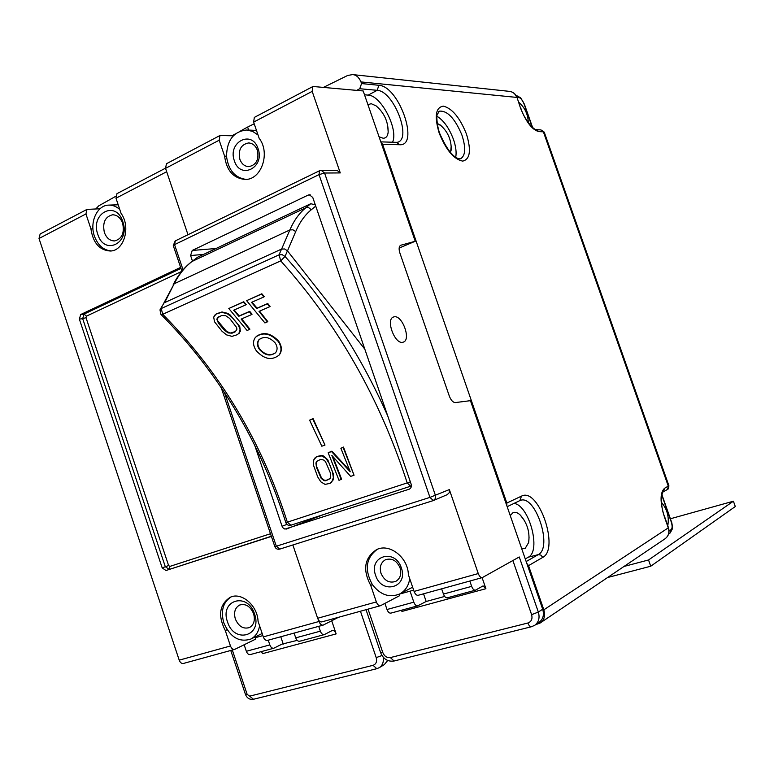 <?xml version="1.0" encoding="UTF-8"?>
<svg xmlns="http://www.w3.org/2000/svg" width="774" height="774" viewBox="0 0 774 774"><rect width="100%" height="100%" fill="white"/><g stroke="black" fill="none" stroke-linecap="round" stroke-linejoin="round"><path stroke-width="1.16" d="M607.609 577.52L650.731 566.229L648.535 559.97L624.008 566.452M648.535 559.97L733.413 501.204L735.3 506.525L650.731 566.229M733.413 501.204L670.39 518.774M115.645 196.364L98.791 205.816L95.782 208.932M86.727 209.531L40.142 234L39.01 238.498L179.21 660.154C180.216 662.67 181.638 663.763 183.486 663.434L234.58 649.415M387.697 660.483L384.252 664.682L379.25 667.681C382.549 665.456 383.865 661.954 383.198 657.174M338.49 617.294L323.203 625.102C321.481 625.392 320.078 624.183 319.004 621.483L318.549 620.119M254.975 637.021L255.672 639.111L234.715 649.386C232.906 649.696 231.494 648.554 230.458 645.971L225.302 630.558L227.111 629.717M225.302 630.558C217.736 615.649 219.371 604.552 230.217 597.276C241.43 591.713 257.568 605.442 258.052 621.241L263.315 636.886C264.35 639.518 265.763 640.679 267.543 640.379L323.077 625.14M165.491 168.181L116.98 193.645L115.994 198.231L121.083 213.401C131.048 226.888 124.111 250.834 110.421 251.028C99.546 250.35 93.044 242.968 90.935 228.901L85.933 213.953L86.988 209.406L100.001 208.767M271.393 536.421L165.975 570.506L162.192 567.884L79.354 319.111L80.709 314.525L180.623 267.388M318.714 626.34L320.349 631.168C321.355 633.722 322.681 634.864 324.325 634.603L332.239 630.51C333.855 630.249 335.152 631.381 336.148 633.906L331.707 620.777M294.11 633.084L295.716 637.863C296.723 640.388 298.048 641.511 299.712 641.24L324.2 634.632M297.206 640.379L282.007 644.113L273.832 648.215C272.148 648.506 270.813 647.393 269.826 644.906L268.239 640.185M261.438 651.563L262.589 653.662L336.148 633.906M280.769 636.75L283.265 644.152M244.158 644.771L246.335 651.292C247.322 653.749 248.657 654.843 250.36 654.552L273.706 648.254M92.948 228.785L90.935 228.901M119.767 209.483C116.419 206.484 112.781 205.033 108.853 205.11C97.195 205.042 89.339 222.177 94.409 236.118C97.94 245.445 103.619 250.379 111.427 250.911M122.805 221.654C130.622 243.142 104.277 256.136 97.805 234.387C89.968 213.353 116.023 199.663 122.805 221.654M122.631 223.222C124.643 233.013 121.963 238.914 114.61 240.937C109.937 240.888 106.522 238.082 104.374 232.5C102.352 222.622 105.09 216.72 112.578 214.785C117.164 214.911 120.512 217.726 122.631 223.222M262.879 635.599L255.207 637.718M231.116 596.918C222.999 602.269 220.571 610.928 223.812 622.886C230.11 637.196 239.069 642.604 250.699 639.111C255.517 636.605 258.477 632.174 259.59 625.798M254.559 614.014C262.638 636.238 234.106 644.065 227.488 621.832C219.39 600.053 247.603 591.491 254.559 614.014M253.591 613.685C255.333 620.197 253.959 624.821 249.47 627.54C243.355 629.339 238.644 626.476 235.335 618.958C233.584 612.369 235.006 607.735 239.611 605.045C245.648 603.372 250.312 606.245 253.591 613.685M387.735 125.959L388.18 131.996C388.113 121.421 384.088 112.704 376.087 105.854L371.162 103.677L367.95 104.732M379.047 136.785L383.14 138.236C386.081 138.207 387.764 136.127 388.18 131.996M376.087 105.854L378.892 108.428M529.048 537.185L528.671 542.477C529.996 532.086 527.2 522.953 520.283 515.068C517.574 512.514 515.116 511.73 512.891 512.727L510.269 515.619M521.705 548.65L525.236 548.34L528.671 542.477M520.283 515.068L524.056 520.051M667.981 524.501L667.778 525.701C669.297 517.022 667.217 509.273 661.509 502.423M437.107 123.211L441.77 126.326M451.184 146.199L450.594 152.662M248.657 130.09L247.622 127.042L240.695 130.903M235.393 133.873L232.016 135.75M247.622 127.042L254.211 123.801M526.813 563.375L528.536 565.639L543.841 609.815C545.399 615.891 544.199 620.284 540.223 622.983L535.511 624.763M380.934 142.222L382.569 144.264L506.844 503.042L506.864 505.78M323.406 87.414L347.613 75.494L352.567 74.594C356.156 74.826 358.952 77.274 360.974 81.918L361.545 83.573L359.765 88.729L377.17 90.316L368.192 95.115L364.506 94.796M392.534 142.232C398.745 129.616 381.108 95.26 368.192 95.115M356.659 90.374L359.765 88.729M525.265 558.925L528.303 557.203C541.51 551.088 529.126 505.045 513.994 503.419M455.712 157.277C456.641 152.497 455.896 146.576 453.496 139.494C449.23 128.174 443.696 120.415 436.904 116.206M364.825 349.171L287.435 250.834L285.035 256.465L280.73 260.886L162.724 314.283C220.203 372.304 261.738 441.596 287.348 522.179L410.365 481.873M410.462 486.266L290.85 525.227L410.626 486.227L411.391 485.898L410.626 486.227L407.201 482.908C379.657 398.068 337.493 324.054 280.73 260.886L279.056 254.83L281.523 249.093L284.639 248.967L287.435 250.834M285.848 522.673L287.348 522.179L290.85 525.227C288.479 525.759 286.815 524.898 285.848 522.673C260.199 441.935 218.587 372.526 161.021 314.447M160.276 309.271L164.088 302.866L159.986 309.861L160.818 314.254L162.724 314.283L161.215 308.536L279.056 254.83L282.191 254.685L285.035 256.465C327.025 303.031 361.245 356.146 387.687 415.802M281.523 249.093L164.088 302.866M191.855 261.573L197.544 257.258L310.771 203.717L315.308 204.868M256.378 336.361C263.624 331.504 271.084 333.139 278.737 341.266C281.997 346.355 282.2 350.864 279.375 354.773L278.534 355.663M314.757 458.169L316.692 456.544L321.723 455.422L323.687 456.041L327.808 459.862L333.565 474.491L333.11 480.006L330.092 483.363L325.07 484.389L320.813 481.834L317.708 476.91L313.47 465.174L313.77 459.824L316.353 456.95L321.384 455.828L325.777 458.227L329.018 463.046L332.472 471.83L333.371 477.548L331.727 482.134M332.762 456.399L341.595 479.145L339.012 480.335L328.176 452.761L331.533 451.581L350.225 471.792L340.889 448.272L343.143 447.469L354.047 475.236L350.641 476.387L331.853 455.431L341.257 479.58M340.889 448.272L343.482 447.072L354.047 475.236M328.176 452.761L331.862 451.174L349.703 470.408M309.619 420.176L313.122 418.618L324.993 445.079L321.82 446.211L309.619 420.176L312.783 419.005L324.993 445.079M214.446 315.473L216.43 313.789L222.003 311.97L227.624 313.325L230.023 314.834L239.756 326.522L240.375 331.33L237.531 334.629L231.997 336.361L226.579 334.89L221.964 331.195L214.524 321.781L213.672 317.079L216.014 314.138L221.596 312.319L227.217 313.683L232.007 317.33L237.85 324.345L240.085 329.105L239.147 333.313M241.652 318.878L249.915 329.163L247.119 330.546L228.794 308.507L243.355 302.092L245.784 304.888L233.632 310.229L238.808 316.285L249.325 311.709L251.666 314.544L241.149 319.101L249.528 329.521M234.145 309.997L239.205 315.937L249.721 311.361L252.063 314.196L251.666 314.544M228.794 308.507L243.762 301.734L246.18 304.54L245.784 304.888M259.513 311.148L267.765 321.558L264.931 322.952L246.616 300.651L261.438 294.12L263.866 296.955L251.502 302.382L256.668 308.516L267.369 303.863L269.71 306.736L259.009 311.371L267.388 321.907M252.014 302.16L257.065 308.168L267.756 303.514L270.097 306.388L269.71 306.736M246.616 300.651L261.835 293.772L264.253 296.606L263.866 296.955M259.551 339.138L259.261 339.457C257.21 342.214 257.394 345.436 259.803 349.122C264.969 354.85 270.155 356.117 275.38 352.915M316.837 461.227L316.247 464.574L316.818 467.012L321.51 477.955L324.461 480.277L326.164 480.364L330.121 478.487M218.539 316.856L217.291 319.13L217.697 320.852L226.656 331.524L230.526 333.014L235.635 331.466M256.31 350.767C252.904 345.62 252.643 341.111 255.517 337.232C262.686 331.756 270.31 333.217 278.379 341.624C281.63 346.694 281.842 351.193 279.008 355.131C271.819 360.79 264.253 359.339 256.31 350.767M259.435 349.471C265.124 355.576 270.532 356.621 275.66 352.596C277.692 349.79 277.527 346.568 275.196 342.94C269.449 336.922 264.011 335.877 258.884 339.805C256.833 342.592 257.016 345.814 259.435 349.471M320.736 459.34L316.556 461.468L315.927 462.997L316.469 467.419L321.171 478.38L324.122 480.702L325.815 480.789L330.034 478.68L330.701 477.113L330.237 472.595L325.486 461.633L324.035 460.162L320.736 459.34M221.625 315.492L217.262 318.046L216.884 319.488L218.481 323.222L224.334 330.179L228.195 332.936L232.103 333.159L235.277 331.794L236.931 329.192L236.583 327.431L229.607 318.375L225.621 315.657L221.625 315.492M399.142 248.057L415.241 241.265L363.18 90.955L313.431 86.524L312.735 86.62L312.183 91.38L340.27 172.921L337.009 170.309L321.268 170.367L324.567 173.028L319.023 174.624L174.547 244.632L173.308 245.697L181.909 271.19M415.241 241.265L400.758 245.252C398.929 246.306 398.639 248.899 399.877 253.001L449.326 396.085C451 400.322 453.003 402.49 455.344 402.577L470.447 400.671L542.68 609.215C544.316 614.866 543.125 619.239 539.11 622.354L534.747 625.286C538.781 622.161 539.971 617.758 538.336 612.07L542.68 609.215M447.285 494.625L449.365 492.554L449.346 489.584L478.274 573.563C479.425 576.475 480.78 577.81 482.347 577.588L519.257 556.97L538.336 612.07L531.612 614.662L512.891 560.531M394.111 316.837L393.54 316.992C385.394 319.207 394.827 344.72 402.877 342.253L403.322 342.118C411.4 339.863 402.238 314.708 394.111 316.837M310.577 195L308.197 195.077L309.387 194.787L312.764 197.457L411.129 484.118C411.749 486.507 411.129 488.181 409.282 489.158L409.465 489.081M254.81 445.592L282.065 526.252L283.207 528.12L284.938 529.106L409.098 489.226M308.197 195.077L192.213 250.457L190.588 255.536L192.474 261.099M221.083 387.319L274.828 546.618L276.318 546.231L224.363 392.263M219.719 135.643L166.439 163.74L165.549 168.364L187.985 234.725M399.113 594.258L399.607 595.699L380.518 605.694C378.844 605.955 377.451 604.707 376.348 601.93L317.64 618.262L292.862 544.973M317.64 618.262C318.714 620.961 320.117 622.17 321.849 621.89L380.402 605.723M401.406 610.26L401.948 611.441L485.908 588.704L482.096 577.656M423.542 593.822L426.164 601.485L444.673 596.444M485.908 588.704L483.073 585.899L475.517 590.156C474.017 590.369 472.74 589.101 471.656 586.363L469.828 581.042M426.164 601.485L417.737 605.829C416.189 606.061 414.883 604.842 413.829 602.172L410.065 591.162M441.644 588.821L443.444 594.074C444.508 596.783 445.805 598.021 447.333 597.799L475.41 590.185M384.93 603.41L387.01 609.506C388.055 612.147 389.361 613.347 390.947 613.105L417.631 605.858M399.297 594.161L413.655 590.156M409.746 578.71C408.604 585.812 405.276 590.891 399.742 593.939C389.535 598.079 380.421 594.974 372.381 584.622L370.736 585.434L376.348 601.93M370.736 585.434C362.416 569.77 364.37 557.822 376.609 549.608C389.516 542.98 408.091 557.444 408.362 574.656L414.09 591.423C415.203 594.248 416.586 595.535 418.221 595.283L482.231 577.617M256.465 130.39L246.645 130.013C233.69 131.406 226.976 140.123 226.511 156.184L224.615 156.164L219.187 140.2L219.961 135.527L233.303 135.798M224.615 156.164C226.53 170.464 233.313 178.233 244.961 179.442C261.196 180.226 270.765 153.107 259.174 138.333L253.63 122.118L254.327 117.406L312.522 86.736M340.27 172.921L324.567 173.028L435.443 495.437L435.462 498.466L433.363 500.565L429.947 497.392L449.346 489.584M319.962 170.677L321.268 170.367L319.536 170.754L319.023 174.624L429.947 497.392L276.318 546.231L279.753 549.114L433.15 500.633M377.412 549.259C365.918 557.754 364.244 569.538 372.381 584.622M401.338 567.874C395.117 547.924 368.269 556.051 375.613 575.343C381.563 595.061 408.653 587.524 401.338 567.874M400.061 567.826C396.694 560.502 391.838 557.802 385.471 559.737C380.808 562.524 379.318 567.061 381.011 573.36C384.417 580.79 389.351 583.461 395.795 581.371C400.322 578.546 401.745 574.027 400.061 567.826M246.645 130.013L252.624 131.396L258.023 134.966M226.511 156.184C228.282 169.951 234.745 177.691 245.919 179.404M258.09 148.676C252.024 129.239 227.295 142.213 234.377 160.798C240.182 180.061 265.153 167.629 258.09 148.676M257.403 150.301C255.633 145.725 252.721 143.267 248.667 142.938C241.014 144.428 238.073 149.866 239.843 159.27C241.643 163.933 244.613 166.391 248.754 166.652C256.281 165.065 259.164 159.608 257.403 150.301M381.969 655.52L376.203 657.619L360.452 611.237M232.326 650.034L247.158 694.375L249.644 696.155L373.068 665.321C376.145 664.131 377.199 661.567 376.203 657.619M373.068 665.321L376.812 668.688L379.25 667.681M249.644 696.155L253.466 699.27L376.667 668.726M247.158 694.375L245.474 694.462L230.758 650.47M179.21 660.154L230.458 645.971M263.315 636.886L319.004 621.483M85.933 213.953L39.01 238.498M166.681 171.722L115.994 198.231M295.716 637.863L320.349 631.168M246.335 651.292L269.826 644.906M270.484 533.731L169.864 566.413L168.606 565.542L86.001 317.669L86.456 316.14L181.726 271.413M165.975 570.506L271.335 536.247M79.354 319.111L82.683 318.665L165.307 566.703L169.09 569.316L169.864 566.413M162.192 567.884L168.606 565.542M180.971 268.423L84.037 314.099L82.683 318.665L86.001 317.669M80.709 314.525L84.037 314.099L86.456 316.14M538.849 131.599L536.411 129.664L540.968 129.916L543.387 131.832L538.849 131.599C532.202 129.906 526.068 122.002 520.447 107.886L517.08 97.592M540.968 129.916L544.238 132.122L543.387 131.832L668.281 486.111L664.537 488.288C659.941 492.651 659.922 502.249 664.469 517.061L668.281 527.868L543.841 609.815M528.536 565.639L542.738 557.396C559.641 549.095 538.994 488.026 522.024 495.873L506.844 503.042M382.569 144.264L399.539 144.728C419.624 146.47 399.684 87.462 379.55 85.353L361.545 83.573M360.974 81.918L516.761 97.408C515.387 93.906 512.998 91.893 509.592 91.38C513.152 91.913 515.648 93.964 517.061 97.534L520.447 107.886M466.499 134.183C471.395 150.417 470.118 159.386 462.668 161.108C453.835 159.289 445.988 149.924 439.148 132.983C434.214 116.148 435.665 107.209 443.483 106.144C452.355 108.553 460.027 117.9 466.499 134.183M668.842 485.55L544.286 132.257M517.022 97.427L519.141 97.63C520.96 98.172 522.605 100.301 524.075 104.026L532.231 127.188M532.599 127.517L524.366 104.142L520.641 97.824L516.897 95.753L519.141 97.63M378.902 85.266L377.17 90.316L377.741 90.384C393.898 91.835 411.865 138.323 397.778 142.222L396.598 142.348L399.539 144.728M521.473 496.105L519.896 500.584L507.173 506.68M519.896 500.584L520.176 500.468C535.202 493.851 553.149 547.47 538.24 554.639L540.91 555.093L542.738 557.396M528.303 557.203L538.24 554.639L526.175 561.537M668.455 527.645L668.281 527.868C669.616 532.454 668.552 536.072 665.098 538.743L540.562 622.741M661.818 495.147L671.193 521.763C672.413 525.672 672.413 528.265 671.213 529.542L669.055 530.964M671.213 529.542L670.207 532.928L672.403 528.816C672.838 529.59 671.948 521.995 671.377 521.579L671.193 521.763M671.368 521.55L661.915 494.712M664.469 517.061L664.673 516.877C659.545 505.412 662.031 490.426 663.357 491.848L664.537 488.288M667.111 489.642C668.185 489.594 668.765 488.249 668.871 485.617L667.111 489.642L663.366 491.848M438.645 111.562L439.429 111.166C447.333 110.498 454.764 118.287 461.71 134.521L462.049 135.46C465.996 147.989 465.493 155.768 460.52 158.805L458.411 158.631C452.422 156.667 446.143 148.163 439.574 133.118C436.604 124.343 436.565 115.365 437.184 114.581L439.429 111.166L438.694 111.524M173.241 284.513C178.088 275.099 184.144 267.562 191.43 261.893L192.087 261.448C184.957 266.904 178.988 274.354 174.169 283.777L164.639 302.615M197.544 257.258L192.087 261.448L305.817 207.761L310.771 203.717M281.63 249.044L289.844 229.965C294.004 220.445 299.325 213.034 305.817 207.761C307.897 207.055 309.658 207.771 311.1 209.909C304.83 215.066 299.702 222.283 295.707 231.561L287.493 250.902M315.734 206.097L311.1 209.909M163.904 302.963L174.169 283.777L289.844 229.965L292.93 229.801L295.707 231.561M319.391 170.822L175.321 240.878L174.547 244.632L183.051 269.845M282.065 526.252L286.931 524.385M203.572 254.414L190.588 255.536M286.38 529.048L323.513 514.594M531.38 626.756L394.092 661.006L390.348 657.59C386.952 658.016 384.446 656.333 382.801 652.54L380.644 652.685L366.025 609.699M368.047 609.138L382.801 652.54M531.612 614.662C532.676 618.89 531.428 621.667 527.887 623.012L390.348 657.59M443.444 594.074L471.656 586.363M387.01 609.506L413.829 602.172M414.09 591.423L478.274 573.563M219.187 140.2L165.549 168.364M312.183 91.38L253.63 122.118M531.515 626.727L534.747 625.286L531.515 626.727C530.132 626.911 528.932 625.673 527.887 623.012M400.439 245.406L400.922 245.194M192.213 250.457L216.043 248.512M253.301 699.309C249.605 699.754 247.012 698.167 245.503 694.549M118.19 204.791L108.853 205.11M262.173 633.5L250.699 639.111M528.274 122.64C528.062 114.378 524.869 107.576 518.715 102.226M451.213 150.233C451.542 139.852 447.769 131.338 439.893 124.691M520.747 108.002C524.133 119.409 534.031 130.39 536.411 129.664M516.181 95.686L516.897 95.753M509.592 91.38L352.567 74.585M396.598 142.348L380.818 141.874M664.673 516.877L668.465 527.674C669.8 532.299 668.678 535.995 665.098 538.743M670.207 532.928L668.62 534.002M393.937 661.044C387.793 661.828 383.372 659.08 380.673 652.782M274.838 546.638C275.815 548.795 277.45 549.617 279.753 549.114L433.276 500.594L447.556 494.528M175.156 240.966L173.27 245.581M412.648 587.195L399.742 593.939"/></g></svg>
